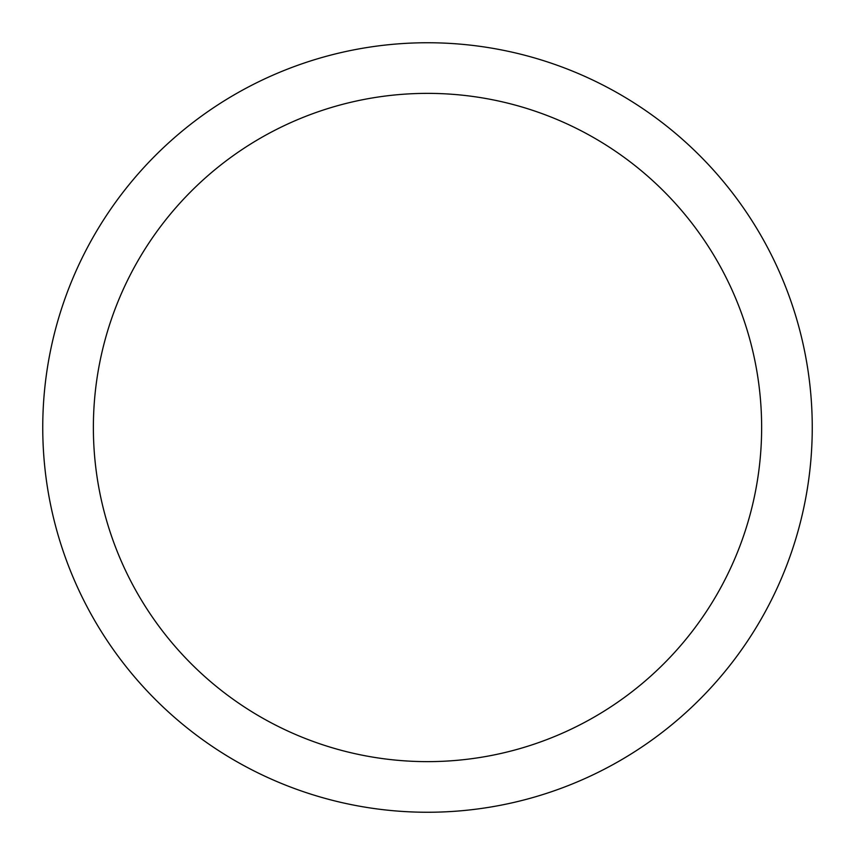 <?xml version="1.0" encoding="UTF-8"?>
<svg xmlns="http://www.w3.org/2000/svg" width="855" height="855" viewBox="0 0 855 855"><rect width="100%" height="100%" fill="white"/><g stroke="black" fill="none" stroke-linecap="round" stroke-linejoin="round"><path stroke-width="1.28" d="M42.75 427.5A384.75 384.75 0 0 0 619.875 760.704A384.75 384.75 0 0 0 619.875 94.296A384.75 384.75 0 0 0 42.75 427.5M93.377 427.5A334.123 334.123 0 0 1 594.567 138.136A334.123 334.123 0 0 1 594.567 716.864A334.123 334.123 0 0 1 93.377 427.5"/></g></svg>

